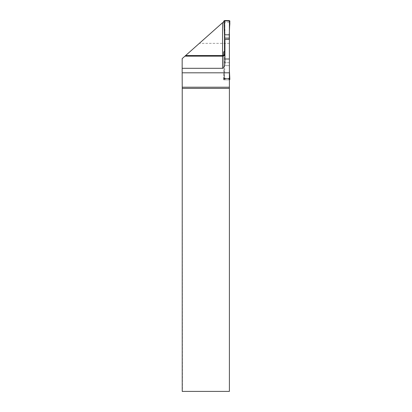 <?xml version="1.0" encoding="UTF-8"?>
<svg xmlns="http://www.w3.org/2000/svg" width="412" height="412" viewBox="0 0 412 412"><rect width="100%" height="100%" fill="white"/><g stroke="black" fill="none" stroke-linecap="round" stroke-linejoin="round"><path stroke-width="0.31" stroke-dasharray="2.06 1.54" d="M223.608 52.02L223.608 79.846L223.608 65.626L229.391 65.626L229.391 39.418L229.391 79.846L224.798 79.846A0.592 0.592 0 0 1 224.2 79.228L224.257 78.017A0.592 0.592 0 0 1 224.2 77.75L224.798 68.845M229.391 65.626L229.391 79.846M229.391 29.716L229.391 391.4L182.434 391.4L182.181 58.612M224.942 39.418L224.942 61.975M229.391 43.348L199.357 43.348L182.434 58.386M199.357 43.348L224.38 21.1L229.391 21.1M224.38 21.1L223.917 21.512M229.391 22.279L224.942 22.279L224.942 21.264L224.288 21.182M224.942 21.264L224.942 49.703L224.499 51.206M224.942 22.279L224.942 49.703M223.608 65.626L223.608 62.67L229.391 62.67M229.391 78.213A0.592 0.592 0 0 1 228.948 78.414L225.39 78.414A0.592 0.592 0 0 1 224.798 77.822M229.391 78.79L223.608 78.79M223.608 79.846L224.798 79.846L225.354 78.79M228.979 78.79L229.391 79.567M229.391 78.414L228.948 78.414M223.608 62.67L223.608 55.481M225.39 78.414L223.608 78.414M224.499 21.244L224.499 77.822A0.592 0.592 180 0 0 225.091 78.414L228.65 78.414A0.592 0.592 180 0 0 229.247 77.822L229.247 21.244A0.592 0.592 180 0 0 228.65 20.652L225.091 20.652A0.592 0.592 180 0 0 224.499 21.244L224.499 30.122M224.499 77.822L224.499 54.729M224.499 70.323L223.907 79.228A0.592 0.592 0 0 0 224.499 79.846L225.06 78.79L228.686 78.79L229.247 78.182L229.247 65.626L224.499 65.626M225.06 78.79L224.499 78.182M229.247 77.822L229.247 78.182M229.247 21.244L229.247 30.122M229.247 65.626L229.247 39.418M224.499 20.6L225.06 21.027L224.499 21.599M225.06 21.027L228.65 21.022L229.247 21.599M229.247 62.67L224.499 62.67M224.499 79.846L229.247 79.846A0.592 0.592 180 0 0 229.391 79.83M229.247 70.323L229.391 70.73M223.907 79.228L224.499 78.11M229.247 79.846L228.686 78.79M229.839 79.228L229.247 78.11M223.907 21.218L224.499 21.666M229.247 20.6L228.686 21.027M229.839 21.218L229.247 21.666M225.091 78.414L225.091 78.79M228.65 78.414L228.65 78.79M225.091 20.652L225.091 21.022M228.65 20.652L228.65 21.022"/><path stroke-width="0.62" d="M229.391 59.009L229.391 72.811L182.161 72.811L182.161 68.31L222.573 68.31A6.335 2.374 -90 0 0 224.942 61.975L224.942 59.009L229.391 59.009L229.391 29.716M229.391 72.811L229.391 87.215L182.228 87.215L182.161 72.811M229.391 88.384L229.391 391.4L182.228 391.4L182.228 88.384L229.391 88.384L229.391 87.215M224.942 59.009L224.942 39.418L229.391 39.418M222.573 68.31L222.573 56.15C224.01 56.011 224.798 55.244 224.942 53.859M224.499 51.206L223.608 52.02L223.608 55.481L224.798 54.173A2.374 2.369 180 0 0 224.942 53.349M182.228 87.215L182.228 88.384M224.288 21.182L182.181 58.612L182.161 68.31M185.616 55.553L222.573 55.553L222.573 56.15L184.952 56.15M224.499 54.729L224.499 30.122L223.907 21.218A0.592 0.592 180 0 1 224.499 20.6L229.247 20.6A0.592 0.592 0 0 1 229.839 21.218L229.474 29.489C229.221 26.626 230.545 22.902 229.247 20.6C227.558 20.935 224.998 19.884 223.907 21.218L224.499 34.819L229.247 34.819L229.474 29.489L229.247 34.819L224.499 34.819M229.247 39.418L229.247 34.819M229.391 79.83A0.592 0.592 180 0 0 229.839 79.228L229.391 70.73M229.247 38.105L224.499 38.105M222.573 22.712L222.573 55.553A2.374 2.369 180 0 0 223.608 55.316"/></g></svg>
